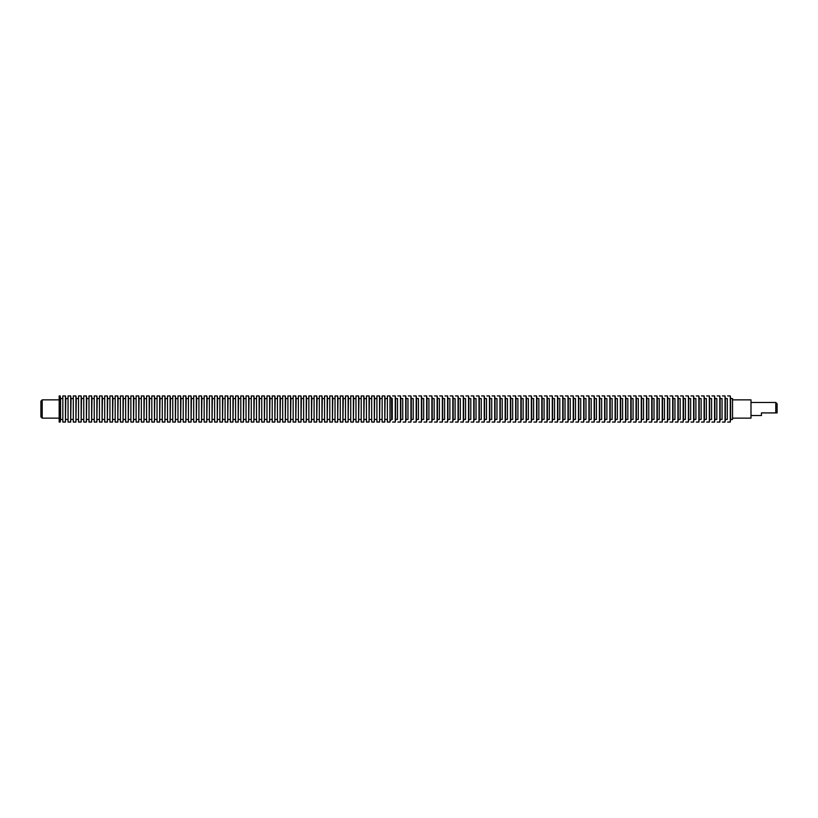 <?xml version="1.0" encoding="UTF-8"?>
<svg xmlns="http://www.w3.org/2000/svg" width="818" height="818" viewBox="0 0 818 818"><rect width="100%" height="100%" fill="white"/><g stroke="black" fill="none" stroke-linecap="round" stroke-linejoin="round"><path stroke-width="1.23" d="M390.002 409L390.002 422.057L387.384 422.057L387.384 395.943L390.002 395.943L390.002 409M391.658 398.56L391.658 419.44L392.272 419.44L392.272 398.56L390.176 397.262L390.002 422.057M387.384 395.943L387.384 422.057M392.272 398.56L392.272 419.44M387.037 398.56L385.114 398.56L384.777 422.057L382.149 422.057L382.149 395.943L384.777 395.943L384.777 422.057M395.585 398.56L395.585 419.44L397.507 419.44L397.507 398.56L395.585 398.56L395.237 395.943L395.237 422.057L392.62 422.057M382.149 395.943L382.149 422.057M397.507 398.56L397.507 419.44M381.801 398.56L379.879 398.56L379.542 422.057L376.914 422.057L376.914 395.943L379.542 395.943L379.542 422.057M400.82 398.56L400.82 419.44L402.742 419.44L402.742 398.56L400.82 398.56L400.472 395.943L400.472 422.057L397.855 422.057M376.914 395.943L376.914 422.057M402.742 398.56L402.742 419.44M376.566 398.56L374.644 398.56L374.307 422.057L371.679 422.057L371.679 395.943L374.307 395.943L374.307 422.057M406.055 398.56L406.055 419.44L407.977 419.44L407.977 398.56L406.055 398.56L405.708 395.943L405.708 422.057L403.09 422.057M371.679 395.943L371.679 422.057M407.977 398.56L407.977 419.44M371.331 398.56L369.409 398.56L369.071 422.057L366.444 422.057L366.444 395.943L369.071 395.943L369.071 422.057M411.29 398.56L411.29 419.44L413.213 419.44L413.213 398.56L411.29 398.56L410.943 395.943L410.943 422.057L408.325 422.057M366.444 395.943L366.444 422.057M413.213 398.56L413.213 419.44M366.096 398.56L364.174 398.56L363.836 422.057L361.208 422.057L361.208 395.943L363.836 395.943L363.836 422.057M416.526 398.56L416.526 419.44L418.448 419.44L418.448 398.56L416.526 398.56L416.178 395.943L416.178 422.057L413.56 422.057M361.208 395.943L361.208 422.057M418.448 398.56L418.448 419.44M360.861 398.56L358.938 398.56L358.601 422.057L355.973 422.057L355.973 395.943L358.601 395.943L358.601 422.057M421.761 398.56L421.761 419.44L423.683 419.44L423.683 398.56L421.761 398.56L421.413 395.943L421.413 422.057L418.796 422.057M355.973 395.943L355.973 422.057M423.683 398.56L423.683 419.44M355.636 398.56L353.703 398.56L353.366 422.057L350.738 422.057L350.738 395.943L353.366 395.943L353.366 422.057M426.996 398.56L426.996 419.44L428.918 419.44L428.918 398.56L426.996 398.56L426.648 395.943L426.648 422.057L424.031 422.057M350.738 395.943L350.738 422.057M428.918 398.56L428.918 419.44M350.401 398.56L348.468 398.56L348.131 422.057L345.503 422.057L345.503 395.943L348.131 395.943L348.131 422.057M432.231 398.56L432.231 419.44L434.154 419.44L434.154 398.56L432.231 398.56L431.884 395.943L431.884 422.057L429.256 422.057M345.503 395.943L345.503 422.057M434.154 398.56L434.154 419.44M345.165 398.56L343.243 398.56L342.895 422.057L340.268 422.057L340.268 395.943L342.895 395.943L342.895 422.057M437.466 398.56L437.466 419.44L439.389 419.44L439.389 398.56L437.466 398.56L437.119 395.943L437.119 422.057L434.491 422.057M340.268 395.943L340.268 422.057M439.389 398.56L439.389 419.44M339.93 398.56L338.008 398.56L337.66 422.057L335.032 422.057L335.032 395.943L337.66 395.943L337.66 422.057M442.702 398.56L442.702 419.44L444.624 419.44L444.624 398.56L442.702 398.56L442.354 395.943L442.354 422.057L439.726 422.057M335.032 395.943L335.032 422.057M444.624 398.56L444.624 419.44M334.695 398.56L332.773 398.56L332.425 422.057L329.797 422.057L329.797 395.943L332.425 395.943L332.425 422.057M447.937 398.56L447.937 419.44L449.859 419.44L449.859 398.56L447.937 398.56L447.589 395.943L447.589 422.057L444.961 422.057M329.797 395.943L329.797 422.057M449.859 398.56L449.859 419.44M329.46 398.56L327.537 398.56L327.19 422.057L324.562 422.057L324.562 395.943L327.19 395.943L327.19 422.057M453.172 398.56L453.172 419.44L455.094 419.44L455.094 398.56L453.172 398.56L452.824 395.943L452.824 422.057L450.197 422.057M324.562 395.943L324.562 422.057M455.094 398.56L455.094 419.44M324.225 398.56L322.302 398.56L321.955 422.057L319.327 422.057L319.327 395.943L321.955 395.943L321.955 422.057M458.407 398.56L458.407 419.44L460.329 419.44L460.329 398.56L458.407 398.56L458.06 395.943L458.06 422.057L455.432 422.057M319.327 395.943L319.327 422.057M460.329 398.56L460.329 419.44M318.989 398.56L317.067 398.56L316.719 422.057L314.092 422.057L314.092 395.943L316.719 395.943L316.719 422.057M463.632 398.56L463.632 419.44L465.565 419.44L465.565 398.56L463.632 398.56L463.295 395.943L463.295 422.057L460.667 422.057M314.092 395.943L314.092 422.057M465.565 398.56L465.565 419.44M313.754 398.56L311.832 398.56L311.484 422.057L308.867 422.057L308.867 395.943L311.484 395.943L311.484 422.057M468.867 398.56L468.867 419.44L470.8 419.44L470.8 398.56L468.867 398.56L468.53 395.943L468.53 422.057L465.902 422.057M308.867 395.943L308.867 422.057M470.8 398.56L470.8 419.44M308.519 398.56L306.597 398.56L306.249 422.057L303.631 422.057L303.631 395.943L306.249 395.943L306.249 422.057M474.103 398.56L474.103 419.44L476.025 419.44L476.025 398.56L474.103 398.56L473.765 395.943L473.765 422.057L471.137 422.057M303.631 395.943L303.631 422.057M476.025 398.56L476.025 419.44M303.284 398.56L301.361 398.56L301.014 422.057L298.396 422.057L298.396 395.943L301.014 395.943L301.014 422.057M479.338 398.56L479.338 419.44L481.26 419.44L481.26 398.56L479.338 398.56L479 395.943L479 422.057L476.373 422.057M298.396 395.943L298.396 422.057M481.26 398.56L481.26 419.44M298.049 398.56L296.126 398.56L295.779 422.057L293.161 422.057L293.161 395.943L295.779 395.943L295.779 422.057M484.573 398.56L484.573 419.44L486.495 419.44L486.495 398.56L484.573 398.56L484.236 395.943L484.236 422.057L481.608 422.057M293.161 395.943L293.161 422.057M486.495 398.56L486.495 419.44M292.813 398.56L290.891 398.56L290.543 422.057L287.926 422.057L287.926 395.943L290.543 395.943L290.543 422.057M489.808 398.56L489.808 419.44L491.73 419.44L491.73 398.56L489.808 398.56L489.471 395.943L489.471 422.057L486.843 422.057M287.926 395.943L287.926 422.057M491.73 398.56L491.73 419.44M287.578 398.56L285.656 398.56L285.308 422.057L282.691 422.057L282.691 395.943L285.308 395.943L285.308 422.057M495.043 398.56L495.043 419.44L496.966 419.44L496.966 398.56L495.043 398.56L494.706 395.943L494.706 422.057L492.078 422.057M282.691 395.943L282.691 422.057M496.966 398.56L496.966 419.44M282.343 398.56L280.421 398.56L280.073 422.057L277.455 422.057L277.455 395.943L280.073 395.943L280.073 422.057M500.279 398.56L500.279 419.44L502.201 419.44L502.201 398.56L500.279 398.56L499.941 395.943L499.941 422.057L497.313 422.057M277.455 395.943L277.455 422.057M502.201 398.56L502.201 419.44M277.108 398.56L275.185 398.56L274.838 422.057L272.22 422.057L272.22 395.943L274.838 395.943L274.838 422.057M505.514 398.56L505.514 419.44L507.436 419.44L507.436 398.56L505.514 398.56L505.166 395.943L505.166 422.057L502.549 422.057M272.22 395.943L272.22 422.057M507.436 398.56L507.436 419.44M271.873 398.56L269.95 398.56L269.613 422.057L266.985 422.057L266.985 395.943L269.613 395.943L269.613 422.057M510.749 398.56L510.749 419.44L512.671 419.44L512.671 398.56L510.749 398.56L510.401 395.943L510.401 422.057L507.784 422.057M266.985 395.943L266.985 422.057M512.671 398.56L512.671 419.44M266.637 398.56L264.715 398.56L264.378 422.057L261.75 422.057L261.75 395.943L264.378 395.943L264.378 422.057M515.984 398.56L515.984 419.44L517.906 419.44L517.906 398.56L515.984 398.56L515.637 395.943L515.637 422.057L513.019 422.057M261.75 395.943L261.75 422.057M517.906 398.56L517.906 419.44M261.402 398.56L259.48 398.56L259.142 422.057L256.515 422.057L256.515 395.943L259.142 395.943L259.142 422.057M521.219 398.56L521.219 419.44L523.142 419.44L523.142 398.56L521.219 398.56L520.872 395.943L520.872 422.057L518.254 422.057M256.515 395.943L256.515 422.057M523.142 398.56L523.142 419.44M256.167 398.56L254.245 398.56L253.907 422.057L251.279 422.057L251.279 395.943L253.907 395.943L253.907 422.057M526.455 398.56L526.455 419.44L528.377 419.44L528.377 398.56L526.455 398.56L526.107 395.943L526.107 422.057L523.489 422.057M251.279 395.943L251.279 422.057M528.377 398.56L528.377 419.44M250.932 398.56L249.009 398.56L248.672 422.057L246.044 422.057L246.044 395.943L248.672 395.943L248.672 422.057M531.69 398.56L531.69 419.44L533.612 419.44L533.612 398.56L531.69 398.56L531.342 395.943L531.342 422.057L528.725 422.057M246.044 395.943L246.044 422.057M533.612 398.56L533.612 419.44M245.697 398.56L243.774 398.56L243.437 422.057L240.809 422.057L240.809 395.943L243.437 395.943L243.437 422.057M536.925 398.56L536.925 419.44L538.847 419.44L538.847 398.56L536.925 398.56L536.577 395.943L536.577 422.057L533.96 422.057M240.809 395.943L240.809 422.057M538.847 398.56L538.847 419.44M240.472 398.56L238.539 398.56L238.202 422.057L235.574 422.057L235.574 395.943L238.202 395.943L238.202 422.057M542.16 398.56L542.16 419.44L544.082 419.44L544.082 398.56L542.16 398.56L541.813 395.943L541.813 422.057L539.195 422.057M235.574 395.943L235.574 422.057M544.082 398.56L544.082 419.44M235.236 398.56L233.304 398.56L232.966 422.057L230.339 422.057L230.339 395.943L232.966 395.943L232.966 422.057M547.395 398.56L547.395 419.44L549.318 419.44L549.318 398.56L547.395 398.56L547.048 395.943L547.048 422.057L544.42 422.057M230.339 395.943L230.339 422.057M549.318 398.56L549.318 419.44M230.001 398.56L228.079 398.56L227.731 422.057L225.103 422.057L225.103 395.943L227.731 395.943L227.731 422.057M552.631 398.56L552.631 419.44L554.553 419.44L554.553 398.56L552.631 398.56L552.283 395.943L552.283 422.057L549.655 422.057M225.103 395.943L225.103 422.057M554.553 398.56L554.553 419.44M224.766 398.56L222.844 398.56L222.496 422.057L219.868 422.057L219.868 395.943L222.496 395.943L222.496 422.057M557.866 398.56L557.866 419.44L559.788 419.44L559.788 398.56L557.866 398.56L557.518 395.943L557.518 422.057L554.89 422.057M219.868 395.943L219.868 422.057M559.788 398.56L559.788 419.44M219.531 398.56L217.608 398.56L217.261 422.057L214.633 422.057L214.633 395.943L217.261 395.943L217.261 422.057M563.101 398.56L563.101 419.44L565.023 419.44L565.023 398.56L563.101 398.56L562.753 395.943L562.753 422.057L560.125 422.057M214.633 395.943L214.633 422.057M565.023 398.56L565.023 419.44M214.296 398.56L212.373 398.56L212.026 422.057L209.398 422.057L209.398 395.943L212.026 395.943L212.026 422.057M568.336 398.56L568.336 419.44L570.258 419.44L570.258 398.56L568.336 398.56L567.989 395.943L567.989 422.057L565.361 422.057M209.398 395.943L209.398 422.057M570.258 398.56L570.258 419.44M209.06 398.56L207.138 398.56L206.79 422.057L204.163 422.057L204.163 395.943L206.79 395.943L206.79 422.057M573.571 398.56L573.571 419.44L575.494 419.44L575.494 398.56L573.571 398.56L573.224 395.943L573.224 422.057L570.596 422.057M204.163 395.943L204.163 422.057M575.494 398.56L575.494 419.44M203.825 398.56L201.903 398.56L201.555 422.057L198.927 422.057L198.927 395.943L201.555 395.943L201.555 422.057M578.796 398.56L578.796 419.44L580.729 419.44L580.729 398.56L578.796 398.56L578.459 395.943L578.459 422.057L575.831 422.057M198.927 395.943L198.927 422.057M580.729 398.56L580.729 419.44M198.59 398.56L196.668 398.56L196.32 422.057L193.702 422.057L193.702 395.943L196.32 395.943L196.32 422.057M584.032 398.56L584.032 419.44L585.964 419.44L585.964 398.56L584.032 398.56L583.694 395.943L583.694 422.057L581.066 422.057M193.702 395.943L193.702 422.057M585.964 398.56L585.964 419.44M193.355 398.56L191.432 398.56L191.085 422.057L188.467 422.057L188.467 395.943L191.085 395.943L191.085 422.057M589.267 398.56L589.267 419.44L591.189 419.44L591.189 398.56L589.267 398.56L588.929 395.943L588.929 422.057L586.301 422.057M188.467 395.943L188.467 422.057M591.189 398.56L591.189 419.44M188.12 398.56L186.197 398.56L185.85 422.057L183.232 422.057L183.232 395.943L185.85 395.943L185.85 422.057M594.502 398.56L594.502 419.44L596.424 419.44L596.424 398.56L594.502 398.56L594.165 395.943L594.165 422.057L591.537 422.057M183.232 395.943L183.232 422.057M596.424 398.56L596.424 419.44M182.884 398.56L180.962 398.56L180.614 422.057L177.997 422.057L177.997 395.943L180.614 395.943L180.614 422.057M599.737 398.56L599.737 419.44L601.659 419.44L601.659 398.56L599.737 398.56L599.4 395.943L599.4 422.057L596.772 422.057M177.997 395.943L177.997 422.057M601.659 398.56L601.659 419.44M177.649 398.56L175.727 398.56L175.379 422.057L172.762 422.057L172.762 395.943L175.379 395.943L175.379 422.057M604.972 398.56L604.972 419.44L606.895 419.44L606.895 398.56L604.972 398.56L604.635 395.943L604.635 422.057L602.007 422.057M172.762 395.943L172.762 422.057M606.895 398.56L606.895 419.44M172.414 398.56L170.492 398.56L170.144 422.057L167.526 422.057L167.526 395.943L170.144 395.943L170.144 422.057M610.208 398.56L610.208 419.44L612.13 419.44L612.13 398.56L610.208 398.56L609.87 395.943L609.87 422.057L607.242 422.057M167.526 395.943L167.526 422.057M612.13 398.56L612.13 419.44M167.179 398.56L165.256 398.56L164.909 422.057L162.291 422.057L162.291 395.943L164.909 395.943L164.909 422.057M615.443 398.56L615.443 419.44L617.365 419.44L617.365 398.56L615.443 398.56L615.105 395.943L615.105 422.057L612.477 422.057M162.291 395.943L162.291 422.057M617.365 398.56L617.365 419.44M161.944 398.56L160.021 398.56L159.674 422.057L157.056 422.057L157.056 395.943L159.674 395.943L159.674 422.057M620.678 398.56L620.678 419.44L622.6 419.44L622.6 398.56L620.678 398.56L620.33 395.943L620.33 422.057L617.713 422.057M157.056 395.943L157.056 422.057M622.6 398.56L622.6 419.44M156.708 398.56L154.786 398.56L154.449 422.057L151.821 422.057L151.821 395.943L154.449 395.943L154.449 422.057M625.913 398.56L625.913 419.44L627.835 419.44L627.835 398.56L625.913 398.56L625.565 395.943L625.565 422.057L622.948 422.057M151.821 395.943L151.821 422.057M627.835 398.56L627.835 419.44M151.473 398.56L149.551 398.56L149.213 422.057L146.586 422.057L146.586 395.943L149.213 395.943L149.213 422.057M631.148 398.56L631.148 419.44L633.071 419.44L633.071 398.56L631.148 398.56L630.801 395.943L630.801 422.057L628.183 422.057M146.586 395.943L146.586 422.057M633.071 398.56L633.071 419.44M146.238 398.56L144.316 398.56L143.978 422.057L141.35 422.057L141.35 395.943L143.978 395.943L143.978 422.057M636.384 398.56L636.384 419.44L638.306 419.44L638.306 398.56L636.384 398.56L636.036 395.943L636.036 422.057L633.418 422.057M141.35 395.943L141.35 422.057M638.306 398.56L638.306 419.44M141.003 398.56L139.08 398.56L138.743 422.057L136.115 422.057L136.115 395.943L138.743 395.943L138.743 422.057M641.619 398.56L641.619 419.44L643.541 419.44L643.541 398.56L641.619 398.56L641.271 395.943L641.271 422.057L638.654 422.057M136.115 395.943L136.115 422.057M643.541 398.56L643.541 419.44M135.768 398.56L133.845 398.56L133.508 422.057L130.88 422.057L130.88 395.943L133.508 395.943L133.508 422.057M646.854 398.56L646.854 419.44L648.776 419.44L648.776 398.56L646.854 398.56L646.506 395.943L646.506 422.057L643.889 422.057M130.88 395.943L130.88 422.057M648.776 398.56L648.776 419.44M130.532 398.56L128.61 398.56L128.273 422.057L125.645 422.057L125.645 395.943L128.273 395.943L128.273 422.057M652.089 398.56L652.089 419.44L654.011 419.44L654.011 398.56L652.089 398.56L651.741 395.943L651.741 422.057L649.124 422.057M125.645 395.943L125.645 422.057M654.011 398.56L654.011 419.44M125.307 398.56L123.375 398.56L123.037 422.057L120.41 422.057L120.41 395.943L123.037 395.943L123.037 422.057M657.324 398.56L657.324 419.44L659.247 419.44L659.247 398.56L657.324 398.56L656.977 395.943L656.977 422.057L654.359 422.057M120.41 395.943L120.41 422.057M659.247 398.56L659.247 419.44M120.072 398.56L118.14 398.56L117.802 422.057L115.174 422.057L115.174 395.943L117.802 395.943L117.802 422.057M662.56 398.56L662.56 419.44L664.482 419.44L664.482 398.56L662.56 398.56L662.212 395.943L662.212 422.057L659.584 422.057M115.174 395.943L115.174 422.057M664.482 398.56L664.482 419.44M114.837 398.56L112.915 398.56L112.567 422.057L109.939 422.057L109.939 395.943L112.567 395.943L112.567 422.057M667.795 398.56L667.795 419.44L669.717 419.44L669.717 398.56L667.795 398.56L667.447 395.943L667.447 422.057L664.819 422.057M109.939 395.943L109.939 422.057M669.717 398.56L669.717 419.44M109.602 398.56L107.679 398.56L107.332 422.057L104.704 422.057L104.704 395.943L107.332 395.943L107.332 422.057M673.03 398.56L673.03 419.44L674.952 419.44L674.952 398.56L673.03 398.56L672.682 395.943L672.682 422.057L670.054 422.057M104.704 395.943L104.704 422.057M674.952 398.56L674.952 419.44M104.367 398.56L102.444 398.56L102.097 422.057L99.469 422.057L99.469 395.943L102.097 395.943L102.097 422.057M678.265 398.56L678.265 419.44L680.187 419.44L680.187 398.56L678.265 398.56L677.918 395.943L677.918 422.057L675.29 422.057M99.469 395.943L99.469 422.057M680.187 398.56L680.187 419.44M99.131 398.56L97.209 398.56L96.861 422.057L94.234 422.057L94.234 395.943L96.861 395.943L96.861 422.057M683.5 398.56L683.5 419.44L685.423 419.44L685.423 398.56L683.5 398.56L683.153 395.943L683.153 422.057L680.525 422.057M94.234 395.943L94.234 422.057M685.423 398.56L685.423 419.44M93.896 398.56L91.974 398.56L91.626 422.057L88.998 422.057L88.998 395.943L91.626 395.943L91.626 422.057M688.736 398.56L688.736 419.44L690.658 419.44L690.658 398.56L688.736 398.56L688.388 395.943L688.388 422.057L685.76 422.057M88.998 395.943L88.998 422.057M690.658 398.56L690.658 419.44M88.661 398.56L86.739 398.56L86.391 422.057L83.763 422.057L83.763 395.943L86.391 395.943L86.391 422.057M693.961 398.56L693.961 419.44L695.893 419.44L695.893 398.56L693.961 398.56L693.623 395.943L693.623 422.057L690.995 422.057M83.763 395.943L83.763 422.057M695.893 398.56L695.893 419.44M83.426 398.56L81.503 398.56L81.156 422.057L78.538 422.057L78.538 395.943L81.156 395.943L81.156 422.057M699.196 398.56L699.196 419.44L701.128 419.44L701.128 398.56L699.196 398.56L698.858 395.943L698.858 422.057L696.23 422.057M78.538 395.943L78.538 422.057M701.128 398.56L701.128 419.44M78.191 398.56L76.268 398.56L75.921 422.057L73.303 422.057L73.303 395.943L75.921 395.943L75.921 422.057M704.431 398.56L704.431 419.44L706.353 419.44L706.353 398.56L704.431 398.56L704.093 395.943L704.093 422.057L701.466 422.057M73.303 395.943L73.303 422.057M706.353 398.56L706.353 419.44M72.955 398.56L71.033 398.56L70.685 422.057L68.068 422.057L68.068 395.943L70.685 395.943L70.685 422.057M709.666 398.56L709.666 419.44L711.588 419.44L711.588 398.56L709.666 398.56L709.329 395.943L709.329 422.057L706.701 422.057M68.068 395.943L68.068 422.057M711.588 398.56L711.588 419.44M67.72 398.56L65.798 398.56L65.45 422.057L62.833 422.057L62.833 395.943L65.45 395.943L65.45 422.057M714.901 398.56L714.901 419.44L716.824 419.44L716.824 398.56L714.901 398.56L714.564 395.943L714.564 422.057L711.936 422.057M62.833 395.943L62.833 422.057M716.824 398.56L716.824 419.44M62.485 398.56L60.563 398.56L60.563 419.44L60.215 422.057L59.172 422.057L59.172 395.943L60.215 395.943L60.215 422.057M720.137 398.56L720.137 419.44L722.059 419.44L722.059 398.56L720.137 398.56L719.799 395.943L719.799 422.057L717.171 422.057M722.059 398.56L722.059 419.44M59.172 418.141L42.209 418.141L42.209 399.859L59.172 399.859M725.372 398.56L725.372 419.44L727.294 419.44L727.294 398.56L725.372 398.56L725.034 395.943L725.034 422.057L722.406 422.057M42.209 418.141L40.9 416.832L40.9 401.168L42.209 399.859M727.294 398.56L727.294 419.44M730.607 398.56L730.607 419.44L732.529 419.44L732.529 398.56L730.607 398.56L730.269 395.943L730.269 422.057L727.642 422.057M732.529 419.44L732.529 398.56M732.723 399.859L750.996 399.859L750.996 418.141L732.723 418.141M775.791 409L775.791 412.916L777.1 412.916L777.1 403.775L775.791 402.476L775.791 409M775.791 412.916L761.435 412.916L761.435 415.524L750.996 415.524M390.176 397.262L390.002 395.943M391.658 419.44L390.176 420.738M387.037 419.44L385.114 419.44M395.237 395.943L392.62 395.943M385.114 398.56L384.777 395.943M395.585 419.44L395.237 422.057M381.801 419.44L379.879 419.44M400.472 395.943L397.855 395.943M379.879 398.56L379.542 395.943M400.82 419.44L400.472 422.057M376.566 419.44L374.644 419.44M405.708 395.943L403.09 395.943M374.644 398.56L374.307 395.943M406.055 419.44L405.708 422.057M371.331 419.44L369.409 419.44M410.943 395.943L408.325 395.943M369.409 398.56L369.071 395.943M411.29 419.44L410.943 422.057M366.096 419.44L364.174 419.44M416.178 395.943L413.56 395.943M364.174 398.56L363.836 395.943M416.526 419.44L416.178 422.057M360.861 419.44L358.938 419.44M421.413 395.943L418.796 395.943M358.938 398.56L358.601 395.943M421.761 419.44L421.413 422.057M355.636 419.44L353.703 419.44M426.648 395.943L424.031 395.943M353.703 398.56L353.366 395.943M426.996 419.44L426.648 422.057M350.401 419.44L348.468 419.44M431.884 395.943L429.256 395.943M348.468 398.56L348.131 395.943M432.231 419.44L431.884 422.057M345.165 419.44L343.243 419.44M437.119 395.943L434.491 395.943M343.243 398.56L342.895 395.943M437.466 419.44L437.119 422.057M339.93 419.44L338.008 419.44M442.354 395.943L439.726 395.943M338.008 398.56L337.66 395.943M442.702 419.44L442.354 422.057M334.695 419.44L332.773 419.44M447.589 395.943L444.961 395.943M332.773 398.56L332.425 395.943M447.937 419.44L447.589 422.057M329.46 419.44L327.537 419.44M452.824 395.943L450.197 395.943M327.537 398.56L327.19 395.943M453.172 419.44L452.824 422.057M324.225 419.44L322.302 419.44M458.06 395.943L455.432 395.943M322.302 398.56L321.955 395.943M458.407 419.44L458.06 422.057M318.989 419.44L317.067 419.44M463.295 395.943L460.667 395.943M317.067 398.56L316.719 395.943M463.632 419.44L463.295 422.057M313.754 419.44L311.832 419.44M468.53 395.943L465.902 395.943M311.832 398.56L311.484 395.943M468.867 419.44L468.53 422.057M308.519 419.44L306.597 419.44M473.765 395.943L471.137 395.943M306.597 398.56L306.249 395.943M474.103 419.44L473.765 422.057M303.284 419.44L301.361 419.44M479 395.943L476.373 395.943M301.361 398.56L301.014 395.943M479.338 419.44L479 422.057M298.049 419.44L296.126 419.44M484.236 395.943L481.608 395.943M296.126 398.56L295.779 395.943M484.573 419.44L484.236 422.057M292.813 419.44L290.891 419.44M489.471 395.943L486.843 395.943M290.891 398.56L290.543 395.943M489.808 419.44L489.471 422.057M287.578 419.44L285.656 419.44M494.706 395.943L492.078 395.943M285.656 398.56L285.308 395.943M495.043 419.44L494.706 422.057M282.343 419.44L280.421 419.44M499.941 395.943L497.313 395.943M280.421 398.56L280.073 395.943M500.279 419.44L499.941 422.057M277.108 419.44L275.185 419.44M505.166 395.943L502.549 395.943M275.185 398.56L274.838 395.943M505.514 419.44L505.166 422.057M271.873 419.44L269.95 419.44M510.401 395.943L507.784 395.943M269.95 398.56L269.613 395.943M510.749 419.44L510.401 422.057M266.637 419.44L264.715 419.44M515.637 395.943L513.019 395.943M264.715 398.56L264.378 395.943M515.984 419.44L515.637 422.057M261.402 419.44L259.48 419.44M520.872 395.943L518.254 395.943M259.48 398.56L259.142 395.943M521.219 419.44L520.872 422.057M256.167 419.44L254.245 419.44M526.107 395.943L523.489 395.943M254.245 398.56L253.907 395.943M526.455 419.44L526.107 422.057M250.932 419.44L249.009 419.44M531.342 395.943L528.725 395.943M249.009 398.56L248.672 395.943M531.69 419.44L531.342 422.057M245.697 419.44L243.774 419.44M536.577 395.943L533.96 395.943M243.774 398.56L243.437 395.943M536.925 419.44L536.577 422.057M240.472 419.44L238.539 419.44M541.813 395.943L539.195 395.943M238.539 398.56L238.202 395.943M542.16 419.44L541.813 422.057M235.236 419.44L233.304 419.44M547.048 395.943L544.42 395.943M233.304 398.56L232.966 395.943M547.395 419.44L547.048 422.057M230.001 419.44L228.079 419.44M552.283 395.943L549.655 395.943M228.079 398.56L227.731 395.943M552.631 419.44L552.283 422.057M224.766 419.44L222.844 419.44M557.518 395.943L554.89 395.943M222.844 398.56L222.496 395.943M557.866 419.44L557.518 422.057M219.531 419.44L217.608 419.44M562.753 395.943L560.125 395.943M217.608 398.56L217.261 395.943M563.101 419.44L562.753 422.057M214.296 419.44L212.373 419.44M567.989 395.943L565.361 395.943M212.373 398.56L212.026 395.943M568.336 419.44L567.989 422.057M209.06 419.44L207.138 419.44M573.224 395.943L570.596 395.943M207.138 398.56L206.79 395.943M573.571 419.44L573.224 422.057M203.825 419.44L201.903 419.44M578.459 395.943L575.831 395.943M201.903 398.56L201.555 395.943M578.796 419.44L578.459 422.057M198.59 419.44L196.668 419.44M583.694 395.943L581.066 395.943M196.668 398.56L196.32 395.943M584.032 419.44L583.694 422.057M193.355 419.44L191.432 419.44M588.929 395.943L586.301 395.943M191.432 398.56L191.085 395.943M589.267 419.44L588.929 422.057M188.12 419.44L186.197 419.44M594.165 395.943L591.537 395.943M186.197 398.56L185.85 395.943M594.502 419.44L594.165 422.057M182.884 419.44L180.962 419.44M599.4 395.943L596.772 395.943M180.962 398.56L180.614 395.943M599.737 419.44L599.4 422.057M177.649 419.44L175.727 419.44M604.635 395.943L602.007 395.943M175.727 398.56L175.379 395.943M604.972 419.44L604.635 422.057M172.414 419.44L170.492 419.44M609.87 395.943L607.242 395.943M170.492 398.56L170.144 395.943M610.208 419.44L609.87 422.057M167.179 419.44L165.256 419.44M615.105 395.943L612.477 395.943M165.256 398.56L164.909 395.943M615.443 419.44L615.105 422.057M161.944 419.44L160.021 419.44M620.33 395.943L617.713 395.943M160.021 398.56L159.674 395.943M620.678 419.44L620.33 422.057M156.708 419.44L154.786 419.44M625.565 395.943L622.948 395.943M154.786 398.56L154.449 395.943M625.913 419.44L625.565 422.057M151.473 419.44L149.551 419.44M630.801 395.943L628.183 395.943M149.551 398.56L149.213 395.943M631.148 419.44L630.801 422.057M146.238 419.44L144.316 419.44M636.036 395.943L633.418 395.943M144.316 398.56L143.978 395.943M636.384 419.44L636.036 422.057M141.003 419.44L139.08 419.44M641.271 395.943L638.654 395.943M139.08 398.56L138.743 395.943M641.619 419.44L641.271 422.057M135.768 419.44L133.845 419.44M646.506 395.943L643.889 395.943M133.845 398.56L133.508 395.943M646.854 419.44L646.506 422.057M130.532 419.44L128.61 419.44M651.741 395.943L649.124 395.943M128.61 398.56L128.273 395.943M652.089 419.44L651.741 422.057M125.307 419.44L123.375 419.44M656.977 395.943L654.359 395.943M123.375 398.56L123.037 395.943M657.324 419.44L656.977 422.057M120.072 419.44L118.14 419.44M662.212 395.943L659.584 395.943M118.14 398.56L117.802 395.943M662.56 419.44L662.212 422.057M114.837 419.44L112.915 419.44M667.447 395.943L664.819 395.943M112.915 398.56L112.567 395.943M667.795 419.44L667.447 422.057M109.602 419.44L107.679 419.44M672.682 395.943L670.054 395.943M107.679 398.56L107.332 395.943M673.03 419.44L672.682 422.057M104.367 419.44L102.444 419.44M677.918 395.943L675.29 395.943M102.444 398.56L102.097 395.943M678.265 419.44L677.918 422.057M99.131 419.44L97.209 419.44M683.153 395.943L680.525 395.943M97.209 398.56L96.861 395.943M683.5 419.44L683.153 422.057M93.896 419.44L91.974 419.44M688.388 395.943L685.76 395.943M91.974 398.56L91.626 395.943M688.736 419.44L688.388 422.057M88.661 419.44L86.739 419.44M693.623 395.943L690.995 395.943M86.739 398.56L86.391 395.943M693.961 419.44L693.623 422.057M83.426 419.44L81.503 419.44M698.858 395.943L696.23 395.943M81.503 398.56L81.156 395.943M699.196 419.44L698.858 422.057M78.191 419.44L76.268 419.44M704.093 395.943L701.466 395.943M76.268 398.56L75.921 395.943M704.431 419.44L704.093 422.057M72.955 419.44L71.033 419.44M709.329 395.943L706.701 395.943M71.033 398.56L70.685 395.943M709.666 419.44L709.329 422.057M67.72 419.44L65.798 419.44M714.564 395.943L711.936 395.943M65.798 398.56L65.45 395.943M714.901 419.44L714.564 422.057M62.485 419.44L60.563 419.44M719.799 395.943L717.171 395.943M60.563 398.56L60.215 395.943M720.137 419.44L719.799 422.057M725.034 395.943L722.406 395.943M725.372 419.44L725.034 422.057M730.269 395.943L727.642 395.943M730.607 419.44L730.269 422.057M750.996 402.476L775.791 402.476"/></g></svg>
